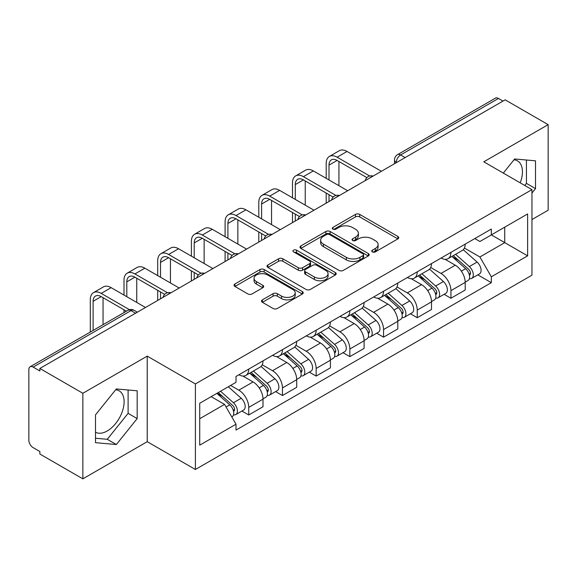 <?xml version="1.0" encoding="UTF-8"?>
<svg xmlns="http://www.w3.org/2000/svg" width="577" height="577" viewBox="0 0 577 577"><rect width="100%" height="100%" fill="white"/><g stroke="black" fill="none" stroke-linecap="round" stroke-linejoin="round"><path stroke-width="0.87" d="M372.374 251.897A2.099 1.212 0 0 0 375.346 251.897L397.87 238.892A3 1.731 0 0 0 398.75 237.666A3 1.731 0 0 0 397.87 236.44L359.709 214.406A3 1.731 0 0 0 355.468 214.406L332.936 227.41A2.099 1.212 0 0 0 332.323 228.268A2.099 1.212 0 0 0 332.936 229.127A2.099 1.212 0 0 0 335.908 229.127L338.822 227.446A9.593 5.539 0 0 1 352.388 227.446L355.569 229.278A9.593 5.539 0 0 1 358.382 233.195A9.593 5.539 0 0 1 355.569 237.111L352.655 238.799A2.099 1.212 0 0 0 352.042 239.657A2.099 1.212 0 0 0 352.655 240.508A2.099 1.212 0 0 0 355.627 240.508L358.541 238.828A9.593 5.539 0 0 1 372.107 238.828L375.288 240.667A9.593 5.539 0 0 1 378.101 244.583A9.593 5.539 0 0 1 375.288 248.499L372.374 250.18A2.099 1.212 0 0 0 371.761 251.038A2.099 1.212 0 0 0 372.374 251.897L372.374 250.18M513.992 159.807A23.83 13.754 -60 0 1 517.511 160.882A23.83 13.754 -60 0 1 520.18 182.837M115.66 389.778A23.83 13.754 -60 0 1 119.179 390.86A23.83 13.754 -60 0 1 122.829 409.951A23.83 13.754 -60 0 1 107.264 430.954A23.83 13.754 -60 0 1 95.493 432.209M262.384 299.852A3 1.731 0 0 0 261.504 301.079A3 1.731 0 0 0 262.384 302.298L273.087 308.486A3 1.731 0 0 0 277.328 308.486L302.348 294.039A3 1.731 0 0 0 303.228 292.813A3 1.731 0 0 0 302.348 291.587L264.187 269.553A3 1.731 0 0 0 259.946 269.553L234.926 283.999A3 1.731 0 0 0 234.046 285.226A3 1.731 0 0 0 234.926 286.444L247.858 293.917A3 1.731 0 0 0 252.099 293.917L262.809 287.735A3 1.731 0 0 0 263.682 286.509A3 1.731 0 0 0 262.809 285.283L256.39 281.583A8.02 4.63 0 0 1 254.046 278.309A8.02 4.63 0 0 1 258.994 274.032A8.02 4.63 0 0 1 267.735 275.034L292.864 289.539A8.02 4.63 0 0 1 295.215 292.813A8.02 4.63 0 0 1 290.26 297.09A8.02 4.63 0 0 1 281.518 296.088L277.328 293.671A3 1.731 0 0 0 273.087 293.671L262.384 299.852L262.384 302.298M195.401 383.936L147.229 356.124L82.857 393.283L39.863 368.465L505.163 99.835L548.15 124.654L483.778 161.812L531.951 189.624L195.401 383.936L195.401 469.49L531.951 275.186L531.951 189.624M339.031 270.411A3 1.731 0 0 0 343.272 270.411L368.292 255.964A3 1.731 0 0 0 369.172 254.745A3 1.731 0 0 0 368.292 253.519L330.123 231.485A3 1.731 0 0 0 325.89 231.485L300.869 245.925A3 1.731 0 0 0 299.99 247.151A3 1.731 0 0 0 300.869 248.377L339.031 270.411M294.393 252.351A2.099 1.212 0 0 1 296.52 252.647L296.52 250.151L335.324 272.553A3 1.731 0 0 1 336.203 273.779A3 1.731 0 0 1 335.324 275.005L310.303 289.445A3 1.731 0 0 1 306.062 289.445L267.894 267.411L267.894 264.966A3 1.731 0 0 0 267.014 266.185A3 1.731 0 0 0 267.894 267.411M267.894 264.966L278.604 258.784A3 1.731 0 0 1 282.845 258.784L298.323 267.721A3 1.731 0 0 0 302.564 267.721L309.669 263.617A3 1.731 0 0 0 310.541 262.391A3 1.731 0 0 0 309.669 261.172L293.549 251.868A2.099 1.212 0 0 1 292.936 251.009A2.099 1.212 0 0 1 294.234 249.891A2.099 1.212 0 0 1 296.52 250.151M82.857 393.283L82.857 478.845L39.863 454.027L39.863 451.531L33.17 447.665A6.109 3.527 -120 0 1 28.85 440.179L28.85 369.59A6.109 3.527 -120 0 1 30.112 366.792L127.971 310.296A6.109 3.527 60 0 1 131.022 310.599L33.17 367.095A6.109 3.527 -120 0 0 30.112 366.792M531.951 219.563L548.15 210.208L548.15 124.654M82.857 478.845L147.229 441.679L195.401 469.49M39.863 368.465L39.863 370.961L33.17 367.095M405.148 157.579L400.611 154.953A6.109 3.527 60 0 0 397.56 154.65L495.412 98.155A6.109 3.527 60 0 1 498.463 98.458L400.611 154.953A6.109 3.527 120 0 0 396.291 162.44L396.291 162.685M503 101.076L498.463 98.458M450.94 252.358A14.05 8.114 60 0 1 448.033 258.669L462.292 250.44A14.05 8.114 -120 0 0 465.199 244.129M430.709 267.49L441.008 273.433A14.05 8.114 60 0 1 450.94 290.649L465.199 282.413A14.05 8.114 -120 0 0 455.26 265.204L445.062 259.311M465.199 282.413L465.199 290.022L450.94 298.251L444.11 294.306M448.033 258.669A14.05 8.114 60 0 1 441.116 258.034M450.94 290.649L450.94 298.251M417.243 271.817A14.05 8.114 60 0 1 414.336 278.121L428.588 269.892A14.05 8.114 -120 0 0 431.502 263.581M410.406 313.765L417.243 317.711L431.502 309.481L431.502 301.872A14.05 8.114 -120 0 0 421.563 284.663L411.358 278.77M414.336 278.121A14.05 8.114 60 0 1 407.42 277.487M397.012 286.949L407.312 292.892A14.05 8.114 60 0 1 417.243 310.101L417.243 317.711M383.546 291.27A14.05 8.114 60 0 1 380.64 297.581L394.892 289.344A14.05 8.114 -120 0 0 397.805 283.04M376.709 333.217L383.546 337.163L397.805 328.933L397.805 321.324A14.05 8.114 -120 0 0 387.867 304.115L377.661 298.222M380.64 297.581A14.05 8.114 60 0 1 373.716 296.946M363.315 306.401L373.607 312.345A14.05 8.114 60 0 1 383.546 329.561L383.546 337.163M349.85 310.729A14.05 8.114 60 0 1 346.936 317.033L361.195 308.803A14.05 8.114 -120 0 0 364.101 302.492M343.012 352.677L349.85 356.622L364.109 348.393L364.109 340.783A14.05 8.114 -120 0 0 354.17 323.574L343.964 317.682M346.936 317.033A14.05 8.114 60 0 1 340.019 316.398M329.611 325.861L339.911 331.804A14.05 8.114 60 0 1 349.85 349.013L349.85 356.622M316.153 330.181A14.05 8.114 60 0 1 313.239 336.492L327.498 328.255A14.05 8.114 -120 0 0 330.405 321.952M309.315 372.129L316.153 376.074L330.405 367.845L330.405 360.236A14.05 8.114 -120 0 0 320.473 343.026L310.267 337.134M313.239 336.492A14.05 8.114 60 0 1 306.322 335.857M295.914 345.313L306.214 351.256A14.05 8.114 60 0 1 316.153 368.472L316.153 376.074M282.449 349.64A14.05 8.114 60 0 1 279.542 355.944L293.801 347.715A14.05 8.114 -120 0 0 296.708 341.404M275.618 391.588L282.449 395.533L296.708 387.304L296.708 379.695A14.05 8.114 -120 0 0 286.769 362.486L276.571 356.593M279.542 355.944A14.05 8.114 60 0 1 272.625 355.309M262.218 364.772L272.517 370.715A14.05 8.114 60 0 1 282.449 387.924L282.449 395.533M248.752 369.092A14.05 8.114 60 0 1 245.845 375.403L260.097 367.167A14.05 8.114 -120 0 0 263.011 360.863M241.914 411.04L248.752 414.986L263.011 406.756L263.011 399.147A14.05 8.114 -120 0 0 253.072 381.938L242.867 376.045M245.845 375.403A14.05 8.114 60 0 1 238.928 374.769M230.605 385.429L238.813 390.167A14.05 8.114 60 0 1 248.752 407.384L248.752 414.986M474.813 238.575L479.891 241.511L527.63 213.944L504.731 227.165L504.731 242.628L479.891 256.974L464.406 248.038M199.721 418.729L224.561 404.39L236.007 424.218L199.721 445.17L199.721 403.265L236.007 382.313L236.007 376.449L491.337 229.04L491.337 234.897L527.63 255.849L491.337 276.801L479.891 256.974M527.63 213.944L527.63 255.849M236.007 424.218L236.007 430.081L491.337 282.665L491.337 276.801M531.951 193.057L535.514 188.621L535.514 160.824L514.67 158.963L503.31 173.093M147.229 356.124L147.229 441.679M95.493 442.667L116.338 444.528L137.182 418.599L137.182 390.802L116.338 388.941L95.493 414.87L95.493 442.667M224.561 404.39L211.168 396.651M477.806 274.854L491.337 282.665M524.76 185.477L526.44 183.385L526.44 160.017M526.44 183.385L535.514 188.621M95.493 438.239L107.264 439.292L128.108 413.356L128.108 389.994M107.264 439.292L116.338 444.528M128.108 413.356L137.182 418.599M373.211 252.192L375.288 250.995A9.593 5.539 0 0 0 378.101 247.079L378.101 244.583M358.382 233.195L358.382 235.69A9.593 5.539 0 0 1 355.569 239.606L353.492 240.811M397.834 238.914L359.709 216.902A3 1.731 0 0 0 355.468 216.902L333.773 229.422M368.256 255.986L330.123 233.981A3 1.731 0 0 0 325.89 233.981L300.905 248.398M362.991 255.597A2.099 1.212 0 0 0 363.604 254.745A2.099 1.212 0 0 0 362.991 253.887L329.489 234.543A2.099 1.212 0 0 0 326.524 234.543L323.445 236.318A9.593 5.539 0 0 0 320.639 240.234A9.593 5.539 0 0 0 323.445 244.15L346.344 257.371A9.593 5.539 0 0 0 359.918 257.371L362.991 255.597L362.991 258.092A2.099 1.212 0 0 0 363.604 257.234L363.604 254.745M320.639 240.234L320.639 242.729A9.593 5.539 0 0 0 323.445 246.646L323.445 244.15M362.991 258.092L359.918 259.866A9.593 5.539 0 0 1 346.344 259.866L323.445 246.646M267.937 267.432L278.604 261.273L278.604 258.784M310.541 262.391L310.541 264.886A3 1.731 0 0 1 309.669 266.112L302.564 270.209A3 1.731 0 0 1 298.323 270.209L282.845 261.273A3 1.731 0 0 0 278.604 261.273M296.52 252.647L335.28 275.027M314.386 276.989A8.02 4.63 0 0 0 323.127 277.999A8.02 4.63 0 0 0 328.075 273.714A8.02 4.63 0 0 0 325.724 270.44L316.874 265.333A3 1.731 0 0 0 312.633 265.333L305.529 269.43A3 1.731 0 0 0 304.656 270.656A3 1.731 0 0 0 305.529 271.882L314.386 276.989L314.386 279.484A8.02 4.63 0 0 0 323.127 280.487A8.02 4.63 0 0 0 328.075 276.21L328.075 273.714M304.656 270.656L304.656 273.152A3 1.731 0 0 0 305.529 274.378L305.529 271.882M314.386 279.484L305.529 274.378M295.215 292.813L295.215 295.309A8.02 4.63 0 0 1 290.26 299.586A8.02 4.63 0 0 1 281.518 298.583L277.328 296.167A3 1.731 0 0 0 273.087 296.167L262.42 302.326M254.046 278.309L254.046 280.804A8.02 4.63 0 0 0 256.39 284.079L256.39 281.583M262.766 287.757L256.39 284.079M302.312 294.061L264.187 272.048A3 1.731 0 0 0 259.946 272.048L234.962 286.473M451.921 256.426L465.646 268.68A7.638 4.407 60 0 1 468.048 280.487L465.199 282.131M452.281 256.751L458.744 260.479M453.306 255.625L468.582 269.257A3.664 2.113 60 0 1 469.736 274.926A3.664 2.113 60 0 1 469.397 275.063M455.592 254.306L469.325 266.56A7.638 4.407 60 0 1 471.719 278.366A7.638 4.407 60 0 1 469.411 278.612M463.244 249.704L477.1 262.066A7.638 4.407 60 0 1 479.494 273.88L471.719 278.366M329.005 179.959L329.005 165.123A11.453 6.614 60 0 1 331.378 159.879A11.453 6.614 60 0 1 337.105 160.442L366.864 177.622M381.39 171.297L347.037 151.462A15.428 8.907 -120 0 0 339.326 150.698L329.388 156.439A15.428 8.907 -120 0 0 326.193 163.5L326.193 178.343M369.655 175.992L337.105 157.204A15.428 8.907 -120 0 0 329.388 156.439M326.193 193.057L326.193 203.162M329.005 201.539L329.005 194.68M338.937 185.7L338.937 161.502M418.217 275.878L431.949 288.132A7.638 4.407 60 0 1 434.351 299.939L431.502 301.591M418.585 276.203L425.047 279.939M419.602 275.078L434.885 288.716A3.664 2.113 60 0 1 436.032 294.385A3.664 2.113 60 0 1 435.7 294.515M421.895 273.758L435.621 286.012A7.638 4.407 60 0 1 438.022 297.826A7.638 4.407 60 0 1 435.714 298.071M429.548 269.163L443.403 281.526A7.638 4.407 60 0 1 445.797 293.332L438.022 297.826M384.52 295.337L398.253 307.591A7.638 4.407 60 0 1 400.647 319.398L397.798 321.043M384.888 295.662L391.35 299.391M385.905 294.537L401.188 308.168A3.664 2.113 60 0 1 402.335 313.838A3.664 2.113 60 0 1 402.003 313.975M388.191 293.217L401.924 305.471A7.638 4.407 60 0 1 404.326 317.278A7.638 4.407 60 0 1 402.018 317.523M395.851 288.615L409.699 300.978A7.638 4.407 60 0 1 412.101 312.792L404.326 317.278M295.301 199.418L295.301 184.575A11.453 6.614 60 0 1 297.674 179.332A11.453 6.614 60 0 1 303.408 179.901L333.167 197.082M347.686 190.749L313.34 170.922A15.428 8.907 -120 0 0 305.63 170.157L295.691 175.891A15.428 8.907 -120 0 0 292.496 182.952L292.496 197.796M335.951 195.452L303.408 176.656A15.428 8.907 -120 0 0 295.691 175.891M292.496 212.509L292.496 222.614M295.301 220.991L295.301 214.132M305.24 205.152L305.24 180.962M261.605 218.871L261.605 204.034A11.453 6.614 60 0 1 263.977 198.791A11.453 6.614 60 0 1 269.704 199.353L299.463 216.534M313.989 210.208L279.643 190.374A15.428 8.907 -120 0 0 271.933 189.609L261.994 195.351A15.428 8.907 -120 0 0 258.799 202.412L258.799 217.255M302.254 214.904L269.704 196.115A15.428 8.907 -120 0 0 261.994 195.351M258.799 231.968L258.799 242.073M261.605 240.45L261.605 233.591M271.543 224.612L271.543 200.414M350.823 314.79L364.556 327.044A7.638 4.407 60 0 1 366.95 338.85L364.101 340.502M351.184 315.114L357.653 318.85M352.208 313.989L367.484 327.628A3.664 2.113 60 0 1 368.638 333.297A3.664 2.113 60 0 1 368.306 333.427M354.494 312.669L368.227 324.923A7.638 4.407 60 0 1 370.622 336.73A7.638 4.407 60 0 1 368.321 336.975M362.154 308.075L376.002 320.437A7.638 4.407 60 0 1 378.404 332.244L370.622 336.73M317.126 334.249L330.859 346.503A7.638 4.407 60 0 1 333.254 358.31L330.405 359.954M317.487 334.573L323.949 338.302M318.511 333.448L333.787 347.08A3.664 2.113 60 0 1 334.941 352.749A3.664 2.113 60 0 1 334.602 352.886M320.798 332.128L334.53 344.382A7.638 4.407 60 0 1 336.925 356.189A7.638 4.407 60 0 1 334.617 356.435M328.45 327.527L342.305 339.889A7.638 4.407 60 0 1 344.7 351.696L336.925 356.189M283.43 353.701L297.155 365.955A7.638 4.407 60 0 1 299.557 377.762L296.708 379.406M283.79 354.026L290.253 357.762M284.814 352.9L300.09 366.539A3.664 2.113 60 0 1 301.244 372.208A3.664 2.113 60 0 1 300.905 372.338M287.101 351.581L300.833 363.835A7.638 4.407 60 0 1 303.228 375.641A7.638 4.407 60 0 1 300.92 375.887M294.753 346.986L308.608 359.348A7.638 4.407 60 0 1 311.003 371.155L303.228 375.641M227.908 238.33L227.908 223.487A11.453 6.614 60 0 1 230.281 218.243A11.453 6.614 60 0 1 236.007 218.813L265.766 235.993M280.292 229.66L245.946 209.833A15.428 8.907 -120 0 0 238.229 209.069L228.297 214.803A15.428 8.907 -120 0 0 225.102 221.864L225.102 236.707M268.557 234.363L236.007 215.567A15.428 8.907 -120 0 0 228.297 214.803M225.102 251.421L225.102 261.525M227.908 259.902L227.908 253.043M237.847 244.064L237.847 219.873M194.211 257.782L194.211 242.946A11.453 6.614 60 0 1 196.584 237.695A11.453 6.614 60 0 1 202.311 238.265L232.069 255.445M246.595 249.113L212.249 229.285A15.428 8.907 -120 0 0 204.532 228.521L194.593 234.262A15.428 8.907 -120 0 0 191.398 241.323L191.398 256.159M234.861 253.815L202.311 235.027A15.428 8.907 -120 0 0 194.593 234.262M191.398 270.88L191.398 280.977M194.211 279.362L194.211 272.503M204.143 263.523L204.143 239.325M160.514 277.241L160.514 262.398A11.453 6.614 60 0 1 162.887 257.154A11.453 6.614 60 0 1 168.614 257.724L198.373 274.904M212.891 268.572L178.545 248.745A15.428 8.907 -120 0 0 170.835 247.98L160.896 253.714A15.428 8.907 -120 0 0 157.701 260.775L157.701 275.618M201.164 273.274L168.614 254.479A15.428 8.907 -120 0 0 160.896 253.714M157.701 290.332L157.701 300.437M160.514 298.814L160.514 291.955M170.446 282.975L170.446 258.784M249.726 373.16L263.458 385.407A7.638 4.407 60 0 1 265.86 397.221L263.004 398.866M250.093 373.485L256.556 377.214M251.11 372.36L266.394 385.991A3.664 2.113 60 0 1 267.54 391.66A3.664 2.113 60 0 1 267.209 391.79M253.397 371.04L267.129 383.294A7.638 4.407 60 0 1 269.531 395.101A7.638 4.407 60 0 1 267.223 395.346M261.056 366.438L274.912 378.8A7.638 4.407 60 0 1 277.306 390.607L269.531 395.101M126.81 296.693L126.81 281.857A11.453 6.614 60 0 1 129.183 276.607A11.453 6.614 60 0 1 134.91 277.176L164.676 294.357M179.195 288.024L144.849 268.197A15.428 8.907 -120 0 0 137.138 267.432L127.2 273.173A15.428 8.907 -120 0 0 124.005 280.234L124.005 295.071M167.46 292.727L134.91 273.938A15.428 8.907 -120 0 0 127.2 273.173M124.005 309.791L124.005 312.59M136.749 302.435L136.749 278.237M216.865 393.363L229.761 404.866A7.638 4.407 60 0 1 232.156 416.673L231.781 416.897M216.995 393.29L222.859 396.666M218.257 392.562L232.697 405.451A3.664 2.113 60 0 1 233.844 411.12A3.664 2.113 60 0 1 233.512 411.25M220.544 391.242L233.433 402.746A7.638 4.407 60 0 1 235.827 414.553A7.638 4.407 60 0 1 233.526 414.798M228.319 386.756L241.208 398.26A7.638 4.407 60 0 1 243.609 410.067L235.827 414.553M93.113 330.419L93.113 301.309A11.453 6.614 60 0 1 95.486 296.066A11.453 6.614 60 0 1 101.213 296.636L126.428 311.191M145.498 307.483L111.152 287.656A15.428 8.907 -120 0 0 103.442 286.892L93.503 292.626A15.428 8.907 -120 0 0 90.308 299.687L90.308 332.042M129.443 309.69L101.213 293.39A15.428 8.907 -120 0 0 93.503 292.626M103.052 324.685L103.052 297.696M396.507 162.563L396.291 162.44A6.109 3.527 0 0 1 394.502 159.944L394.502 163.724M282.449 387.924L296.708 379.695M316.153 368.472L330.405 360.236M349.85 349.013L364.109 340.783M383.546 329.561L397.805 321.324M417.243 310.101L431.502 301.872M248.752 407.384L263.011 399.147M238.813 390.167L253.072 381.938M272.517 370.715L286.769 362.486M306.214 351.256L320.473 343.026M339.911 331.804L354.17 323.574M373.607 312.345L387.867 304.115M407.312 292.892L421.563 284.663M441.008 273.433L455.26 265.204M372.583 176.374A6.109 3.527 120 0 0 369.886 177.932M338.887 195.834A6.109 3.527 120 0 0 336.189 197.392M305.183 215.286A6.109 3.527 120 0 0 302.485 216.844M271.486 234.745A6.109 3.527 120 0 0 268.788 236.303M237.789 254.197A6.109 3.527 120 0 0 235.091 255.755M204.092 273.657A6.109 3.527 120 0 0 201.395 275.215M170.395 293.109A6.109 3.527 120 0 0 167.698 294.667M135.559 313.217L131.022 310.599A6.109 3.527 120 0 1 134.08 310.296A6.109 6.109 0 0 0 127.971 310.296M375.288 250.995L375.288 248.499M352.655 240.508L352.655 238.799M355.569 239.606L355.569 237.111M332.936 229.127L332.936 227.41M355.468 216.902L355.468 214.406M359.709 216.902L359.709 214.406M397.87 238.892L397.87 236.44M300.869 248.377L300.869 245.925M325.89 233.981L325.89 231.485M330.123 233.981L330.123 231.485M368.292 255.964L368.292 253.519M346.344 259.866L346.344 257.371M359.918 259.866L359.918 257.371M282.845 261.273L282.845 258.784M298.323 270.209L298.323 267.721M302.564 270.209L302.564 267.721M309.669 266.112L309.669 263.617M335.324 275.005L335.324 272.553M273.087 296.167L273.087 293.671M277.328 296.167L277.328 293.671M281.518 298.583L281.518 296.088M262.809 287.735L262.809 285.283M234.926 286.444L234.926 283.999M259.946 272.048L259.946 269.553M264.187 272.048L264.187 269.553M302.348 294.039L302.348 291.587M465.646 268.68L461.369 271.147M470.493 273.253L469.115 274.046M477.1 262.066L469.325 266.56M337.105 157.204L347.037 151.462M329.005 165.123L337.105 160.442M431.949 288.132L427.672 290.606M436.796 292.705L435.419 293.498M443.403 281.526L435.621 286.012M398.253 307.591L393.968 310.058M403.099 312.157L401.722 312.958M409.699 300.978L401.924 305.471M303.408 176.656L313.34 170.922M295.301 184.575L303.408 179.901M269.704 196.115L279.643 190.374M261.605 204.034L269.704 199.353M364.556 327.044L360.272 329.517M369.395 331.616L368.018 332.41M376.002 320.437L368.227 324.923M330.859 346.503L326.575 348.97M335.699 351.068L334.321 351.869M342.305 339.889L334.53 344.382M297.155 365.955L292.878 368.429M302.002 370.528L300.624 371.321M308.608 359.348L300.833 363.835M236.007 215.567L245.946 209.833M227.908 223.487L236.007 218.813M202.311 235.027L212.249 229.285M194.211 242.946L202.311 238.265M168.614 254.479L178.545 248.745M160.514 262.398L168.614 257.724M263.458 385.407L259.181 387.881M268.305 389.98L266.927 390.78M274.912 378.8L267.129 383.294M134.91 273.938L144.849 268.197M126.81 281.857L134.917 277.176M229.761 404.866L226.069 407.001M234.601 409.439L233.231 410.233M241.208 398.26L233.433 402.746M101.213 293.39L111.152 287.656M93.113 301.309L101.213 296.636M373.103 176.079A6.109 6.109 0 0 0 365.263 180.601M339.406 195.531A6.109 6.109 0 0 0 331.566 200.06M305.702 214.99A6.109 6.109 0 0 0 297.862 219.512M272.005 234.442A6.109 6.109 0 0 0 264.165 238.972M238.308 253.902A6.109 6.109 0 0 0 230.468 258.424M204.611 273.354A6.109 6.109 0 0 0 196.771 277.883M170.915 292.813A6.109 6.109 0 0 0 163.075 297.335M137.348 312.186L134.08 310.296M397.56 154.65A6.109 6.109 0 0 0 394.502 159.944"/></g></svg>
